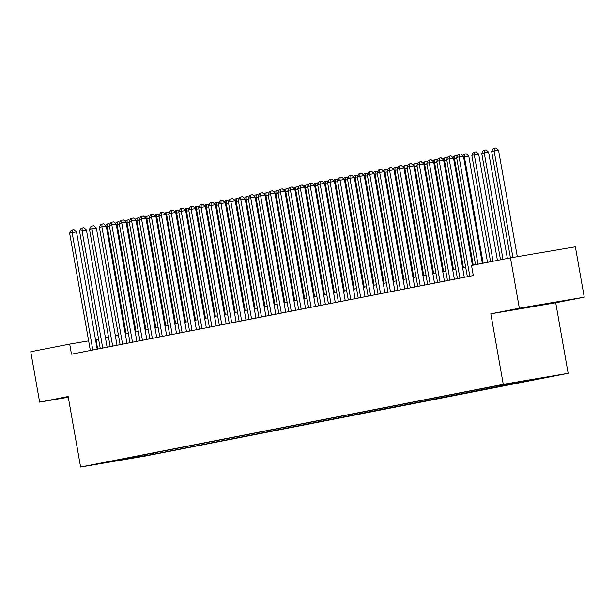 <?xml version="1.0" encoding="UTF-8"?>
<svg xmlns="http://www.w3.org/2000/svg" width="615" height="615" viewBox="0 0 615 615"><rect width="100%" height="100%" fill="white"/><g stroke="black" fill="none" stroke-linecap="round" stroke-linejoin="round"><path stroke-width="0.92" d="M527.678 307.146L551.801 302.964L527.678 307.146M499.711 385.151L511.772 383.06L499.711 385.151M584.25 297.191L519.352 308.23L490.824 313.811L555.722 302.772L584.25 297.191L575.363 246.815L510.465 257.854L471.521 265.472L473.304 275.551L71.471 354.179L69.695 344.1L30.75 351.719L39.637 402.102L68.28 397.229M555.722 302.772L568.16 373.305L145.494 456.007L80.596 467.046L503.262 384.344L568.16 373.305M102.874 463.08L91.189 465.109L102.851 462.949M140.274 455.546L141.258 456.345L153.535 454.254L545.075 377.333L495.221 386.089L114.813 460.527M141.258 456.345L114.598 460.881M519.352 308.23L510.465 257.854M490.824 313.811L503.262 384.344M80.596 467.046L68.157 396.514L39.637 402.102M98.592 339.119L95.517 339.711M88.637 340.879L69.695 344.1M465.693 267.287L462.618 267.886M455.776 269.232L452.702 269.831M445.852 271.169L442.777 271.769M435.935 273.114L432.86 273.713M426.01 275.051L422.935 275.658M416.086 276.996L413.011 277.596M406.169 278.933L403.094 279.541M396.245 280.878L393.17 281.478M386.32 282.815L383.245 283.423M376.403 284.76L373.328 285.36M366.479 286.698L363.404 287.305M356.554 288.643L353.479 289.242M346.637 290.588L343.562 291.187M336.713 292.525L333.638 293.124M326.796 294.47L323.721 295.069M316.871 296.407L313.796 297.007M306.947 298.352L303.871 298.952M297.03 300.289L293.955 300.896M287.105 302.234L284.03 302.834M277.18 304.171L274.106 304.779M267.264 306.116L264.189 306.716M257.339 308.054L254.264 308.661M247.415 309.998L244.339 310.598M237.498 311.936L234.423 312.543M227.573 313.881L224.498 314.48M217.656 315.826L214.581 316.425M207.732 317.763L204.657 318.362M197.807 319.708L194.732 320.307M187.89 321.645L184.815 322.245M177.966 323.59L174.891 324.19M168.041 325.527L164.966 326.135M158.124 327.472L155.049 328.072M148.2 329.409L145.125 330.017M138.283 331.354L135.2 331.954M128.358 333.292L125.283 333.899M118.434 335.237L115.359 335.836M108.517 337.174L105.442 337.781M97.662 349.051L96.002 339.626M153.312 452.994L153.535 454.254M129.819 457.591L130.342 458.483M97.178 349.143L76.506 231.886L72.116 232.631L92.811 349.997M69.633 233.116L71.232 230.125L72.224 229.933L72.116 232.631L69.633 233.116L90.336 350.489M72.224 229.933L73.984 229.633L76.506 231.886M126.083 333.737L107.202 226.666L106.403 226.82M109.485 226.274L107.202 226.666L107.31 223.968L109.063 223.668L109.847 224.367M105.611 225.474L106.318 224.16L107.31 223.968M107.102 347.206L86.423 229.949L82.041 230.694L102.736 348.059M79.558 231.179L81.157 228.188L82.149 227.996L82.041 230.694L79.558 231.179L100.253 348.544M82.149 227.996L83.901 227.696L86.423 229.949M117.019 345.261L96.347 228.004L91.958 228.749L112.653 346.114M89.483 229.234L91.082 226.243L92.073 226.051L91.958 228.749L89.483 229.234L110.177 346.606M92.073 226.051L93.826 225.751L96.347 228.004M126.944 343.324L106.264 226.059L101.882 226.804L122.577 344.177M99.399 227.296L100.998 224.306L101.99 224.114L101.882 226.804L99.399 227.296L120.094 344.661M101.99 224.114L103.743 223.814L106.264 226.059M136.868 341.379L116.189 224.121L111.807 224.867L132.502 342.232M109.324 225.351L110.923 222.361L111.915 222.169L111.807 224.867L109.324 225.351L130.019 342.716M111.915 222.169L113.667 221.869L116.189 224.121M136 331.8L117.119 224.721L116.32 224.882M119.41 224.337L117.119 224.721L117.227 222.023L118.987 221.731L119.771 222.43M115.535 223.537L116.235 222.223L117.227 222.023M145.924 329.855L127.044 222.784L126.244 222.938M129.327 222.392L127.044 222.784L127.151 220.085L128.904 219.786L129.696 220.485M125.452 221.592L126.16 220.278L127.151 220.085M155.841 327.918L136.96 220.839L136.169 220.993M139.251 220.454L136.96 220.839L137.076 218.141L138.829 217.841L139.613 218.548M135.377 219.655L136.084 218.34L137.076 218.141M165.766 325.973L146.885 218.902L146.086 219.055M149.176 218.51L146.885 218.902L146.993 216.203L148.745 215.903L149.537 216.603M145.301 217.71L146.001 216.395L146.993 216.203M146.785 339.442L126.113 222.176L121.724 222.922L142.419 340.295M119.249 223.414L120.84 220.424L121.839 220.224L121.724 222.922L119.249 223.414L139.943 340.779M121.839 220.224L123.592 219.932L126.113 222.176M175.69 324.036L156.81 216.957L156.01 217.11M159.093 216.565L156.81 216.957L156.917 214.258L158.67 213.959L159.454 214.666M155.218 215.773L155.926 214.451L156.917 214.258M156.71 337.497L136.03 220.239L131.648 220.985L152.343 338.35M129.165 221.469L130.764 218.479L131.756 218.287L131.648 220.985L129.165 221.469L149.86 338.834M131.756 218.287L133.509 217.987L136.03 220.239M185.607 322.091L166.727 215.019L165.935 215.173M169.017 214.627L166.727 215.019L166.842 212.321L168.595 212.021L169.379 212.721M165.143 213.828L165.85 212.513L166.842 212.321M166.634 335.559L145.955 218.294L141.573 219.04L162.268 336.413M139.09 219.524L140.689 216.542L141.681 216.342L141.573 219.04L139.09 219.524L159.785 336.897M141.681 216.342L143.433 216.05L145.955 218.294M195.532 320.154L176.651 213.074L175.852 213.228M178.942 212.682L176.651 213.074L176.759 210.376L178.511 210.076L179.303 210.784M175.067 211.891L175.767 210.568L176.759 210.376M176.551 333.614L155.879 216.357L151.49 217.103L172.185 334.468M149.014 217.587L150.606 214.597L151.597 214.404L151.49 217.103L149.014 217.587L169.709 334.952M151.597 214.404L153.358 214.105L155.879 216.357M205.456 318.209L186.576 211.137L185.776 211.291M188.859 210.745L186.576 211.137L186.683 208.439L188.436 208.139L189.22 208.839M184.984 209.946L185.692 208.631L186.683 208.439M186.476 331.677L165.796 214.412L161.414 215.158L182.109 332.531M158.931 215.642L160.53 212.659L161.522 212.459L161.414 215.158L158.931 215.642L179.626 333.015M161.522 212.459L163.275 212.167L165.796 214.412M215.373 316.271L196.493 209.192L195.701 209.346M198.783 208.8L196.493 209.192L196.6 206.494L198.361 206.194L199.145 206.901M194.909 208.008L195.608 206.686L196.6 206.494M196.393 329.732L175.721 212.475L171.331 213.221L192.034 330.586M168.856 213.705L170.455 210.714L171.447 210.522L171.331 213.221L168.856 213.705L189.551 331.07M171.447 210.522L173.199 210.222L175.721 212.475M225.298 314.327L206.417 207.247L205.618 207.409M208.708 206.863L206.417 207.247L206.525 204.557L208.277 204.257L209.069 204.956M204.833 206.063L205.533 204.749L206.525 204.557M206.317 327.787L185.645 210.53L181.256 211.276L201.951 328.648M178.773 211.76L180.372 208.777L181.363 208.577L181.256 211.276L178.773 211.76L199.475 329.133M181.363 208.577L183.124 208.277L185.645 210.53M235.214 312.382L216.342 205.31L215.542 205.464M218.625 204.918L216.342 205.31L216.449 202.612L218.202 202.312L218.986 203.012M214.75 204.119L215.458 202.804L216.449 202.612M216.242 325.85L195.562 208.593L191.18 209.338L211.875 326.703M188.697 209.823L190.296 206.832L191.288 206.64L191.18 209.338L188.697 209.823L209.392 327.188M191.288 206.64L193.041 206.34L195.562 208.593M245.139 310.444L226.258 203.365L225.459 203.527M228.549 202.981L226.258 203.365L226.366 200.667L228.127 200.375L228.911 201.074M224.675 202.181L225.374 200.867L226.366 200.667M226.159 323.905L205.487 206.648L201.097 207.393L221.792 324.758M198.622 207.878L200.221 204.887L201.213 204.695L201.097 207.393L198.622 207.878L219.317 325.25M201.213 204.695L202.965 204.395L205.487 206.648M255.064 308.499L236.183 201.428L235.384 201.582M238.466 201.036L236.183 201.428L236.291 198.73L238.043 198.43L238.835 199.129M234.592 200.236L235.299 198.922L236.291 198.73M236.083 321.968L215.404 204.71L211.022 205.456L231.717 322.821M208.539 205.94L210.138 202.95L211.13 202.758L211.022 205.456L208.539 205.94L229.234 323.305M211.13 202.758L212.882 202.458L215.404 204.71M264.98 306.562L246.1 199.483L245.308 199.644M248.391 199.099L246.1 199.483L246.215 196.785L247.968 196.493L248.752 197.192M244.516 198.299L245.224 196.985L246.215 196.785M246.008 320.023L225.328 202.766L220.946 203.511L241.641 320.876M218.463 203.996L220.062 201.005L221.054 200.813L220.946 203.511L218.463 203.996L239.158 321.368M221.054 200.813L222.807 200.513L225.328 202.766M274.905 304.617L256.025 197.546L255.225 197.699M258.315 197.154L256.025 197.546L256.132 194.847L257.885 194.548L258.677 195.247M254.441 196.354L255.14 195.04L256.132 194.847M255.925 318.086L235.253 200.821L230.863 201.566L251.558 318.939M228.388 202.058L229.979 199.068L230.979 198.876L230.863 201.566L228.388 202.058L249.083 319.423M230.979 198.876L232.731 198.576L235.253 200.821M284.83 302.68L265.949 195.601L265.15 195.755M268.232 195.216L265.949 195.601L266.057 192.902L267.809 192.603L268.594 193.31M264.358 194.417L265.065 193.102L266.057 192.902M265.849 316.141L245.17 198.883L240.788 199.629L261.483 316.994M238.305 200.113L239.904 197.123L240.896 196.931L240.788 199.629L238.305 200.113L259 317.478M240.896 196.931L242.648 196.631L245.17 198.883M294.746 300.735L275.866 193.663L275.074 193.817M278.157 193.271L275.866 193.663L275.981 190.965L277.734 190.665L278.518 191.365M274.282 192.472L274.982 191.157L275.981 190.965M275.774 314.204L255.094 196.938L250.712 197.684L271.407 315.057M248.229 198.176L249.828 195.186L250.82 194.986L250.712 197.684L248.229 198.176L268.924 315.541M250.82 194.986L252.573 194.694L255.094 196.938M304.671 298.798L285.791 191.719L284.991 191.872M288.081 191.327L285.791 191.719L285.898 189.02L287.651 188.72L288.443 189.428M284.207 190.535L284.906 189.212L285.898 189.02M285.691 312.259L265.019 195.001L260.629 195.747L281.324 313.112M258.154 196.231L259.745 193.241L260.737 193.049L260.629 195.747L258.154 196.231L278.849 313.596M260.737 193.049L262.497 192.749L265.019 195.001M314.596 296.853L295.715 189.781L294.916 189.935M297.998 189.389L295.715 189.781L295.823 187.083L297.575 186.783L298.36 187.483M294.124 188.59L294.831 187.275L295.823 187.083M295.615 310.321L274.936 193.056L270.554 193.802L291.249 311.175M268.071 194.286L269.67 191.303L270.661 191.104L270.554 193.802L268.071 194.286L288.766 311.659M270.661 191.104L272.414 190.811L274.936 193.056M324.512 294.916L305.632 187.836L304.84 187.99M307.923 187.444L305.632 187.836L305.74 185.138L307.5 184.838L308.284 185.546M304.048 186.653L304.748 185.33L305.74 185.138M305.532 308.376L284.86 191.119L280.471 191.865L301.173 309.23M277.995 192.349L279.594 189.358L280.586 189.166L280.471 191.865L277.995 192.349L298.69 309.714M280.586 189.166L282.339 188.867L284.86 191.119M334.437 292.971L315.557 185.899L314.757 186.053M317.847 185.507L315.557 185.899L315.664 183.201L317.417 182.901L318.209 183.601M313.973 184.708L314.672 183.393L315.664 183.201M315.457 306.439L294.785 189.174L290.395 189.92L311.09 307.292M287.912 190.404L289.511 187.421L290.503 187.221L290.395 189.92L287.912 190.404L308.607 307.777M290.503 187.221L292.263 186.929L294.785 189.174M344.354 291.033L325.473 183.954L324.682 184.108M327.764 183.562L325.473 183.954L325.589 181.256L327.341 180.956L328.126 181.663M323.89 182.77L324.597 181.448L325.589 181.256M325.381 304.494L304.702 187.237L300.32 187.982L321.015 305.348M297.837 188.467L299.436 185.476L300.428 185.284L300.32 187.982L297.837 188.467L318.532 305.832M300.428 185.284L302.18 184.984L304.702 187.237M354.278 289.088L335.398 182.009L334.598 182.171M337.689 181.625L335.398 182.009L335.506 179.319L337.266 179.019L338.05 179.718M333.814 180.825L334.514 179.511L335.506 179.319M335.298 302.549L314.626 185.292L310.237 186.038L330.932 303.41M307.761 186.522L309.36 183.539L310.352 183.339L310.237 186.038L307.761 186.522L328.456 303.895M310.352 183.339L312.105 183.039L314.626 185.292M364.203 287.144L345.322 180.072L344.523 180.226M347.606 179.68L345.322 180.072L345.43 177.374L347.183 177.074L347.975 177.773M343.731 178.88L344.438 177.566L345.43 177.374M345.223 300.612L324.543 183.355L320.161 184.1L340.856 301.465M317.678 184.585L319.277 181.594L320.269 181.402L320.161 184.1L317.678 184.585L338.373 301.95M320.269 181.402L322.022 181.102L324.543 183.355M374.12 285.206L355.239 178.127L354.448 178.288M357.53 177.743L355.239 178.127L355.355 175.429L357.107 175.137L357.892 175.836M353.656 176.943L354.363 175.629L355.355 175.429M355.147 298.667L334.468 181.41L330.086 182.155L350.781 299.52M327.603 182.64L329.202 179.649L330.194 179.457L330.086 182.155L327.603 182.64L348.298 300.012M330.194 179.457L331.946 179.157L334.468 181.41M384.044 283.261L365.164 176.19L364.364 176.344M367.455 175.798L365.164 176.19L365.272 173.492L367.024 173.192L367.816 173.891M363.58 174.998L364.28 173.684L365.272 173.492M365.064 296.73L344.392 179.472L340.003 180.218L360.697 297.583M337.527 180.702L339.119 177.712L340.118 177.52L340.003 180.218L337.527 180.702L358.222 298.067M340.118 177.52L341.871 177.22L344.392 179.472M393.969 281.324L375.089 174.245L374.289 174.406M377.372 173.861L375.089 174.245L375.196 171.547L376.949 171.254L377.733 171.954M373.497 173.061L374.204 171.746L375.196 171.547M374.989 294.785L354.309 177.527L349.927 178.273L370.622 295.638M347.444 178.757L349.043 175.767L350.035 175.575L349.927 178.273L347.444 178.757L368.139 296.13M350.035 175.575L351.788 175.275L354.309 177.527M403.886 279.379L385.005 172.308L384.214 172.461M387.296 171.916L385.005 172.308L385.121 169.609L386.873 169.31L387.658 170.009M383.422 171.116L384.121 169.802L385.121 169.609M384.913 292.848L364.234 175.583L359.852 176.328L380.547 293.701M357.369 176.82L358.968 173.83L359.96 173.638L359.852 176.328L357.369 176.82L378.064 294.185M359.96 173.638L361.712 173.338L364.234 175.583M413.81 277.442L394.93 170.363L394.13 170.516M397.221 169.978L394.93 170.363L395.038 167.664L396.79 167.365L397.582 168.072M393.346 169.179L394.046 167.864L395.038 167.664M394.83 290.903L374.158 173.645L369.769 174.391L390.464 291.756M367.293 174.875L368.885 171.885L369.876 171.693L369.769 174.391L367.293 174.875L387.988 292.24M369.876 171.693L371.637 171.393L374.158 173.645M423.735 275.497L404.855 168.425L404.055 168.579M407.138 168.033L404.855 168.425L404.962 165.727L406.715 165.427L407.499 166.127M403.263 167.234L403.97 165.919L404.962 165.727M404.755 288.965L384.075 171.7L379.693 172.446L400.388 289.819M377.21 172.938L378.809 169.948L379.801 169.748L379.693 172.446L377.21 172.938L397.905 290.303M379.801 169.748L381.554 169.456L384.075 171.7M433.652 273.56L414.771 166.481L413.98 166.634M417.062 166.088L414.771 166.481L414.879 163.782L416.639 163.482L417.424 164.19M413.188 165.297L413.887 163.974L414.879 163.782M414.671 287.021L394 169.763L389.61 170.509L410.305 287.874M387.135 170.993L388.734 168.003L389.726 167.81L389.61 170.509L387.135 170.993L407.83 288.358M389.726 167.81L391.478 167.511L394 169.763M443.576 271.615L424.696 164.543L423.896 164.697M426.987 164.151L424.696 164.543L424.804 161.845L426.556 161.545L427.348 162.245M423.112 163.352L423.812 162.037L424.804 161.845M424.596 285.083L403.924 167.818L399.535 168.564L420.23 285.937M397.052 169.048L398.651 166.065L399.642 165.865L399.535 168.564L397.052 169.048L417.746 286.421M399.642 165.865L401.395 165.573L403.924 167.818M453.493 269.678L434.613 162.598L433.821 162.752M436.904 162.206L434.613 162.598L434.728 159.9L436.481 159.6L437.265 160.307M433.029 161.414L433.736 160.092L434.728 159.9M434.521 283.138L413.841 165.881L409.459 166.627L430.154 283.992M406.976 167.111L408.575 164.12L409.567 163.928L409.459 166.627L406.976 167.111L427.671 284.476M409.567 163.928L411.32 163.628L413.841 165.881M463.418 267.733L444.537 160.661L443.738 160.815M446.828 160.269L444.537 160.661L444.645 157.963L446.405 157.663L447.19 158.363M442.954 159.47L443.653 158.155L444.645 157.963M444.437 281.201L423.766 163.936L419.376 164.682L440.071 282.054M416.901 165.166L418.5 162.183L419.491 161.983L419.376 164.682L416.901 165.166L437.596 282.539M419.491 161.983L421.244 161.691L423.766 163.936M473.227 265.142L454.462 158.716L453.662 158.87M456.745 158.324L454.462 158.716L454.57 156.018L456.322 155.718L457.106 156.425M452.871 157.532L453.578 156.21L454.57 156.018M454.362 279.256L433.683 161.999L429.301 162.744L449.996 280.109M426.818 163.229L428.417 160.238L429.408 160.046L429.301 162.744L426.818 163.229L447.512 280.594M429.408 160.046L431.161 159.746L433.683 161.999M487.51 262.344L468.768 156.026L463.587 156.933M483.144 263.197L464.379 156.771L464.494 154.081L466.247 153.781L468.768 156.026M462.795 155.587L463.502 154.273L464.494 154.081M464.287 277.311L443.607 160.054L439.225 160.799L459.92 278.172M436.742 161.284L438.341 158.301L439.333 158.101L439.225 160.799L436.742 161.284L457.437 278.657M439.333 158.101L441.086 157.801L443.607 160.054M497.435 260.406L478.685 154.088L471.82 155.318L490.586 261.744M493.069 261.26L474.303 154.834L474.411 152.136L476.164 151.836L478.685 154.088M471.82 155.318L473.419 152.328L474.411 152.136M472.428 265.296L453.532 158.117L449.142 158.862L469.837 276.227M446.667 159.347L448.258 156.356L449.257 156.164L449.142 158.862L446.667 159.347L467.362 276.712M449.257 156.164L451.01 155.864L453.532 158.117M507.36 258.461L488.61 152.143L481.745 153.373L500.51 259.807M502.993 259.315L484.228 152.889L484.336 150.191L486.088 149.899L488.61 152.143M481.745 153.373L483.344 150.391L484.336 150.191M482.352 263.358L463.449 156.172L459.067 156.917L477.986 264.212M456.584 157.402L458.183 154.411L459.174 154.219L459.067 156.917L456.584 157.402L475.503 264.696M459.174 154.219L460.927 153.919L463.449 156.172M517.307 256.693L498.534 150.206L494.145 150.952L491.669 151.436L510.435 257.862M512.925 257.439L494.145 150.952L494.26 148.253L496.013 147.954L498.534 150.206M491.669 151.436L493.261 148.446L494.26 148.253"/></g></svg>
